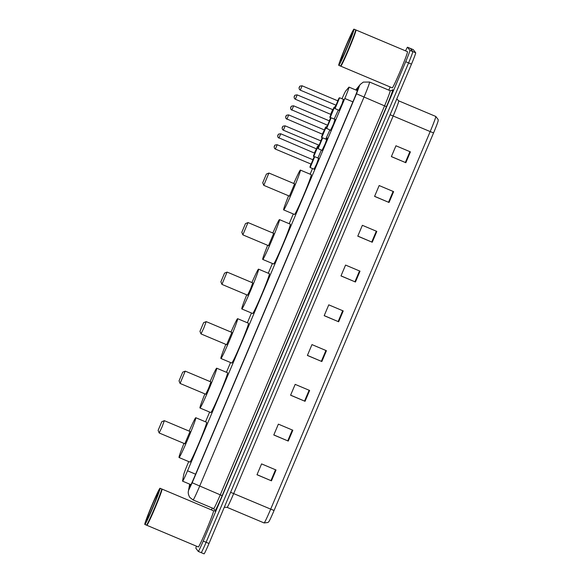 <?xml version="1.0" encoding="UTF-8"?>
<svg xmlns="http://www.w3.org/2000/svg" width="583" height="583" viewBox="0 0 583 583"><rect width="100%" height="100%" fill="white"/><g stroke="black" fill="none" stroke-linecap="round" stroke-linejoin="round"><path stroke-width="0.87" d="M318.609 158.321L316.642 163.976L314.04 169.179M326.495 139.417L327.318 137.982L325.103 143.95L322.435 149.554M334.955 119.391L333.563 123.924L330.896 129.521M343.416 99.365L342.024 103.891L339.357 109.495M188.717 461.59L187.952 463.412A11.777 0.532 -67.2 0 0 183.747 474.496L182.581 480.902A11.777 0.532 -67.2 0 0 182.581 481.157A11.777 0.532 -67.2 0 0 182.588 481.164A11.777 0.532 -67.2 0 0 187.537 470.802L344.815 98.469A11.777 0.532 -67.2 0 0 349.013 87.122A11.777 0.532 -67.2 0 0 348.889 87.21L345.741 90.999A11.777 0.532 -67.2 0 0 341.995 98.767M312.51 168.531L310.12 174.186M293.315 213.968L289.204 223.712M272.399 263.487L268.282 273.238M251.477 313.013L247.36 322.763M230.555 362.539L226.437 372.289M209.64 412.064L205.522 421.815M321.386 150.042L317.903 158.029M329.847 130.016L325.963 138.608M338.308 109.99L334.423 118.582M190.109 484.327L189.708 486.543A11.777 0.532 -67.2 0 0 189.701 486.79A11.777 0.532 -67.2 0 0 189.708 486.798A11.777 0.532 -67.2 0 0 194.656 476.435L353.772 99.759A11.777 0.532 -67.2 0 0 357.969 88.412A11.777 0.532 -67.2 0 0 357.845 88.499L356.402 90.234M405.542 50.852A11.777 0.532 112.8 0 1 407.51 47.216L409.907 50.364A11.777 0.532 112.8 0 1 405.702 61.703L203.212 541.053A11.777 0.532 112.8 0 1 198.271 551.416L195.873 548.26A11.777 0.532 112.8 0 1 196.442 546.169M198.271 551.416A11.777 0.532 112.8 0 1 198.264 551.409L201.164 552.633A11.777 0.532 112.8 0 1 201.15 552.626A11.777 0.532 112.8 0 0 201.164 552.633A11.777 0.532 112.8 0 0 206.105 542.27A11.777 0.532 112.8 0 1 201.164 552.633L204.057 553.85A11.777 0.532 112.8 0 1 204.043 553.843A11.777 0.532 112.8 0 0 208.998 543.487L206.105 542.27L408.588 62.92L206.105 542.27L203.212 541.053M413.281 49.642A11.777 0.532 112.8 0 1 413.296 49.65L407.51 47.216A11.777 0.532 112.8 0 1 407.524 47.223L410.417 48.44L412.8 51.581A11.777 0.532 112.8 0 1 408.588 62.92A11.777 0.532 112.8 0 0 412.8 51.581L410.417 48.44A11.777 0.532 112.8 0 0 410.403 48.433A11.777 0.532 112.8 0 1 410.403 48.433A11.777 0.532 112.8 0 1 410.417 48.44L413.311 49.657A11.777 0.532 112.8 0 1 413.311 49.657L415.694 52.798A11.777 0.532 112.8 0 1 411.481 64.137L208.998 543.487M211.498 509.914L212.285 508.041M388.817 90.132L390.151 86.969M410.41 151.871L395.952 145.779L391.375 156.623L405.834 162.715L410.41 151.871M391.404 156.565L405.834 162.715M393.612 191.632L379.161 185.547L374.577 196.391L389.036 202.476L393.612 191.632M374.607 196.325L389.036 202.476M376.815 231.4L362.364 225.315L357.78 236.159L372.238 242.244L376.815 231.4M357.809 236.093L372.238 242.244M360.017 271.161L345.566 265.076L340.982 275.919L355.441 282.012L360.017 271.161M341.011 275.854L355.441 282.012M276.036 469.985L261.578 463.9L256.994 474.744L271.452 480.837L276.036 469.985M257.023 474.679L271.452 480.837M292.834 430.225L278.375 424.14L273.791 434.984L288.25 441.069L292.834 430.225M273.821 434.918L288.25 441.069M309.631 390.457L295.173 384.372L290.589 395.216L305.047 401.301L309.631 390.457M290.618 395.15L305.047 401.301M326.429 350.696L311.971 344.604L307.387 355.448L321.845 361.54L326.429 350.696M307.416 355.39L321.845 361.54M343.219 310.928L328.768 304.843L324.184 315.687L338.643 321.772L343.219 310.928M324.214 315.622L338.643 321.772M433.563 132.917L430.181 131.576A15.705 0.714 -67.2 0 0 435.778 116.447L438.161 119.537L438.176 120.696A12.877 0.583 112.8 0 1 433.563 132.917L274.076 510.475A12.877 0.583 112.8 0 1 268.821 521.69L267.976 522.492L264.106 522.944A15.705 0.714 -67.2 0 0 264.106 522.944A15.705 0.714 -67.2 0 0 270.694 509.127L274.076 510.475M161.79 489.181L161.994 489.093A19.625 0.889 112.8 0 1 162.038 489.093A19.625 0.889 112.8 0 1 162.059 489.108A19.625 0.889 112.8 0 1 155.144 507.764A19.625 0.889 112.8 0 1 146.807 525.276A19.625 0.889 112.8 0 1 146.785 525.261A19.625 0.889 112.8 0 1 146.778 525.239A19.625 0.889 112.8 0 1 146.77 525.21M213.516 510.774A19.625 0.889 112.8 0 1 213.546 510.774A19.625 0.889 112.8 0 1 206.644 529.451A19.625 0.889 112.8 0 1 198.307 546.956L146.807 525.276M161.797 489.21A19.428 0.882 112.8 0 1 161.812 489.232A19.428 0.882 112.8 0 1 155.056 507.45A19.428 0.882 112.8 0 1 146.748 525.013L146.486 525.115A19.625 0.889 112.8 0 1 146.442 525.123L144.817 524.438A19.625 0.889 112.8 0 1 144.795 524.423A19.625 0.889 112.8 0 1 151.711 505.767A19.625 0.889 112.8 0 1 160.048 488.255A19.625 0.889 112.8 0 1 160.07 488.27A19.625 0.889 112.8 0 1 153.154 506.926A19.625 0.889 112.8 0 1 144.817 524.438M161.651 488.94A19.625 0.889 112.8 0 1 161.673 488.94A19.625 0.889 112.8 0 1 161.695 488.955A19.625 0.889 112.8 0 1 161.71 488.977A19.625 0.889 112.8 0 1 154.881 507.378A19.625 0.889 112.8 0 1 146.486 525.115M213.546 510.774A19.625 0.889 112.8 0 1 213.56 510.788L162.038 489.093M161.79 421.72L158.117 430.392L161.775 421.713L164.355 420.664L162.008 427.018L159.174 432.972L158.117 430.392M184.826 443.765L190.022 431.478L164.355 420.671M189.154 431.107A21.593 0.977 112.8 0 1 195.801 417.72A21.593 0.977 112.8 0 1 195.822 417.741A21.593 0.977 112.8 0 1 188.214 438.263A21.593 0.977 112.8 0 1 179.047 457.524A21.593 0.977 112.8 0 1 179.025 457.502A21.593 0.977 112.8 0 1 183.973 443.408M195.801 417.72L206.644 422.289A21.593 0.977 112.8 0 1 206.666 422.303A21.593 0.977 112.8 0 1 199.058 442.825A21.593 0.977 112.8 0 1 189.89 462.086L179.047 457.524M182.705 372.194L179.039 380.867L182.705 372.194M185.219 371.167L180.096 383.446L179.039 380.867M180.096 383.446L205.755 394.246L208.59 388.293L210.937 381.945L185.277 371.145M210.077 381.581A21.593 0.977 112.8 0 1 216.723 368.194A21.593 0.977 112.8 0 1 209.137 388.737A21.593 0.977 112.8 0 1 199.969 407.998A21.593 0.977 112.8 0 1 199.947 407.976A21.593 0.977 112.8 0 1 204.895 393.882M216.723 368.194A21.593 0.977 112.8 0 1 216.745 368.216L227.567 372.763A21.593 0.977 112.8 0 1 227.589 372.777A21.593 0.977 112.8 0 1 219.98 393.299A21.593 0.977 112.8 0 1 210.813 412.56L199.969 407.998M203.627 322.669L199.962 331.341L203.613 322.669L206.193 321.619L203.846 327.967L201.011 333.921L199.962 331.341M226.67 344.713L231.859 332.427L206.2 321.619M230.999 332.062A21.593 0.977 112.8 0 1 237.645 318.675A21.593 0.977 112.8 0 1 230.059 339.211A21.593 0.977 112.8 0 1 220.884 358.472A21.593 0.977 112.8 0 1 220.87 358.45A21.593 0.977 112.8 0 1 225.818 344.364M237.645 318.675A21.593 0.977 112.8 0 1 237.66 318.69L248.489 323.237A21.593 0.977 112.8 0 1 248.504 323.252A21.593 0.977 112.8 0 1 240.903 343.773A21.593 0.977 112.8 0 1 231.728 363.034L220.884 358.472M224.55 273.143L220.884 281.815L224.55 273.143M227.064 272.115L221.919 284.373M220.884 281.815L221.926 284.38L247.593 295.195L250.428 289.241L252.774 282.893L227.122 272.093L224.535 273.143M251.914 282.536A21.593 0.977 112.8 0 1 258.56 269.149A21.593 0.977 112.8 0 1 258.582 269.164A21.593 0.977 112.8 0 1 250.981 289.685A21.593 0.977 112.8 0 1 241.807 308.946A21.593 0.977 112.8 0 1 241.785 308.924A21.593 0.977 112.8 0 1 246.74 294.838M258.56 269.149L269.404 273.711A21.593 0.977 112.8 0 1 269.426 273.726A21.593 0.977 112.8 0 1 261.818 294.247A21.593 0.977 112.8 0 1 252.65 313.508L241.807 308.946M245.472 223.617L241.807 232.296L245.472 223.617M247.986 222.597L242.856 234.869L241.799 232.289M242.856 234.869L268.515 245.669L273.704 233.375L248.037 222.568L245.45 223.617M272.837 233.011A21.593 0.977 112.8 0 1 279.483 219.623A21.593 0.977 112.8 0 1 279.505 219.638A21.593 0.977 112.8 0 1 271.897 240.16A21.593 0.977 112.8 0 1 262.729 259.42A21.593 0.977 112.8 0 1 262.707 259.406A21.593 0.977 112.8 0 1 267.655 245.312M279.483 219.623L290.327 224.185A21.593 0.977 112.8 0 1 290.349 224.2A21.593 0.977 112.8 0 1 282.74 244.729A21.593 0.977 112.8 0 1 273.573 263.982L262.729 259.42M266.387 174.091L262.722 182.77L266.387 174.091M268.901 173.071L263.778 185.343L262.722 182.763M263.778 185.343L289.438 196.143L294.604 183.842M293.759 183.485A21.593 0.977 112.8 0 1 300.405 170.098A21.593 0.977 112.8 0 1 300.427 170.112A21.593 0.977 112.8 0 1 292.819 190.634A21.593 0.977 112.8 0 1 283.651 209.895A21.593 0.977 112.8 0 1 283.63 209.88A21.593 0.977 112.8 0 1 288.578 195.786M300.405 170.098L311.249 174.66A21.593 0.977 112.8 0 1 311.271 174.674A21.593 0.977 112.8 0 1 303.663 195.203A21.593 0.977 112.8 0 1 294.488 214.457L283.651 209.895M266.373 174.091L268.96 173.042L294.619 183.842M355.725 30.076L355.929 29.988A19.625 0.889 112.8 0 1 355.973 29.988A19.625 0.889 112.8 0 1 355.994 30.003A19.625 0.889 112.8 0 1 349.079 48.659A19.625 0.889 112.8 0 1 340.742 66.171A19.625 0.889 112.8 0 1 340.72 66.149A19.625 0.889 112.8 0 1 340.712 66.134A19.625 0.889 112.8 0 1 340.705 66.105M407.451 51.668A19.625 0.889 112.8 0 1 407.473 51.668A19.625 0.889 112.8 0 1 400.579 70.346A19.625 0.889 112.8 0 1 392.242 87.851L340.742 66.171M355.732 30.105A19.428 0.882 112.8 0 1 355.747 30.127A19.428 0.882 112.8 0 1 348.984 48.345A19.428 0.882 112.8 0 1 340.676 65.908L340.421 66.01A19.625 0.889 112.8 0 1 340.377 66.017L338.752 65.332A19.625 0.889 112.8 0 1 338.73 65.318A19.625 0.889 112.8 0 1 345.646 46.655A19.625 0.889 112.8 0 1 353.983 29.15A19.625 0.889 112.8 0 1 347.089 47.821A19.625 0.889 112.8 0 1 338.752 65.332M353.983 29.15A19.625 0.889 112.8 0 1 354.005 29.165L355.608 29.835A19.625 0.889 112.8 0 1 355.608 29.835A19.625 0.889 112.8 0 1 355.63 29.85A19.625 0.889 112.8 0 1 355.637 29.871A19.625 0.889 112.8 0 1 348.816 48.272A19.625 0.889 112.8 0 1 340.421 66.01M407.473 51.668A19.625 0.889 112.8 0 1 407.495 51.683L355.973 29.988M195.596 474.198L187.537 470.802M352.883 101.865L344.815 98.469M189.854 484.218L188.892 489.669L192.193 482.768L356.505 93.79L359.31 86.233L356.06 90.088M359.215 86.284A7.849 7.754 39.7 0 1 360.411 84.309L363.311 82.101L369.578 82.035A15.705 0.714 112.8 0 1 369.593 82.043A15.705 0.714 112.8 0 1 363.981 97.164L199.67 486.135A15.705 0.714 112.8 0 1 193.082 499.952A15.705 0.714 112.8 0 1 193.068 499.937M391.9 90.584L392.563 89.789A17.665 0.802 112.8 0 1 386.449 106.674L222.145 495.652L192.193 482.768M222.145 495.652A17.665 0.802 112.8 0 1 214.712 511.182A17.665 0.802 112.8 0 1 214.719 510.81L214.836 510.154M214.843 510.395L213.684 508.624A15.705 0.714 -67.2 0 0 213.684 508.624A15.705 0.714 -67.2 0 0 220.272 494.807L384.583 105.836A15.705 0.714 -67.2 0 0 390.195 90.722A15.705 0.714 -67.2 0 0 390.18 90.708A15.705 0.714 -67.2 0 0 390.158 90.708L392.264 90.285A1.96 1.938 -140.3 0 0 392.563 89.789M405.702 61.703L411.481 64.137M409.907 50.364L415.694 52.798M356.505 93.79L386.449 106.674M214.843 510.416A1.96 1.924 10.3 0 1 214.719 510.81M188.892 489.501A7.849 7.688 -169.7 0 0 188.396 491.148L189.664 484.145M390.1 114.756L393.168 115.995L233.688 493.546A15.705 0.714 112.8 0 1 227.093 507.363A15.705 0.714 112.8 0 1 227.079 507.348L264.106 522.944M435.778 116.447L398.765 100.866A15.705 0.714 112.8 0 1 398.779 100.881A15.705 0.714 112.8 0 1 393.168 115.995L430.181 131.576L270.694 509.127L230.613 492.307M342.717 310.717L338.14 321.561M325.919 350.478L321.342 361.322M309.121 390.246L304.545 401.089M292.323 430.014L287.747 440.857M275.526 469.774L270.949 480.618M359.514 270.949L354.938 281.793M376.312 231.189L371.735 242.032M393.11 191.421L388.533 202.265M409.907 151.653L405.331 162.497M158.175 492.752A14.764 0.67 112.8 0 1 152.899 506.962A14.764 0.67 112.8 0 1 146.69 519.941A14.764 0.67 112.8 0 1 151.966 505.731A14.764 0.67 112.8 0 1 158.175 492.752M352.11 33.646A14.764 0.67 112.8 0 1 346.834 47.857A14.764 0.67 112.8 0 1 340.625 60.836A14.764 0.67 112.8 0 1 345.901 46.625A14.764 0.67 112.8 0 1 352.11 33.646M310.156 167.54L310.79 164.464L309.937 167.022L312.248 162.191L314.215 156.9L312.801 159.669L314.725 156.689L310.149 167.54L314.222 169.252M313.144 159.436L311.009 164.493M311.038 164.333L313.035 159.582M275.38 149.066L274.578 148.446C274.09 147.149 274.054 146.377 274.469 146.129C275.329 145.772 273.252 145.072 277.209 144.73L275.38 149.066L310.805 163.983M274.644 145.779L274.338 146.501L274.644 145.779M318.121 148.672L318.763 145.597L317.91 148.155L320.22 143.323L322.188 138.033L320.767 140.802L322.698 137.821L318.121 148.672L322.778 150.633M321.116 140.561L318.981 145.626M319.01 145.458L321.007 140.714M285.174 125.855L283.353 130.198L318.77 145.109M282.609 126.905L282.303 127.626L282.609 126.905M331.239 130.607L326.334 128.238L327.369 125.185L326.371 128.129L328.681 123.297L330.648 118.006L329.424 120.338L331.151 117.788L326.582 128.639M329.577 120.535L327.442 125.593M327.471 125.432L329.468 120.681M327.231 125.083L291.012 109.546C290.516 108.256 290.48 107.483 290.902 107.236C291.755 106.878 289.685 106.179 293.643 105.829L291.806 110.172M291.07 106.878L290.764 107.6L291.07 106.878M335.043 108.62L335.677 105.545L334.831 108.103L337.142 103.271L339.102 97.98L337.688 100.742L339.612 97.762L335.036 108.613L339.7 110.581M338.038 100.509L335.895 105.567M335.932 105.406L337.929 100.655M300.274 90.146L299.473 89.52C298.977 88.23 298.941 87.457 299.363 87.21C300.216 86.852 298.146 86.146 302.103 85.803L300.267 90.146L335.691 105.057M299.531 86.852L299.225 87.574L299.531 86.852M318.639 145.91L318.245 145.743L313.669 156.594M314.222 156.827L313.435 156.295L313.683 155.224L315.775 151.252L317.196 146.85L318.245 145.743M316.562 148.636L314.324 153.037L278.106 137.501C277.61 136.211 277.574 135.438 277.996 135.19C278.849 134.826 276.779 134.126 280.736 133.784L278.907 138.127M277.858 135.555L278.164 134.833L277.858 135.555M316.671 148.49L314.536 153.548M280.729 133.784L316.154 148.694M326.225 126.875L321.641 137.726L321.656 136.356L323.747 132.377L325.168 127.976L325.839 126.912L326.662 127.058M324.534 129.769L322.297 134.17L286.071 118.633C285.583 117.336 285.546 116.564 285.962 116.316C286.821 115.959 284.752 115.259 288.702 114.917L286.88 119.253M285.83 116.687L286.136 115.959L285.83 116.687M324.644 129.615L322.501 134.68M288.702 114.917L324.126 129.827M335.123 107.032L334.678 106.849L330.102 117.693M330.656 117.934L329.869 117.394L330.116 116.33L332.208 112.351L333.629 107.95L334.678 106.849M330.758 114.137L332.58 109.801M297.17 94.891L295.333 99.227L294.532 98.607C294.043 97.31 294.007 96.538 294.422 96.29C295.282 95.933 293.213 95.233 297.162 94.883L297.17 94.891M294.291 96.661L294.597 95.933L294.291 96.661M333.104 109.589L330.962 114.654M190.954 484.684L182.588 481.164M357.372 90.642L349.013 87.122M188.396 491.148C188.491 490.915 187.413 493.546 189.861 497.452L193.082 499.952L213.684 508.624M369.578 82.035L390.18 90.708M360.411 84.309L355.725 89.95M396.768 98.964L398.765 100.866M224.287 507.283L227.093 507.363M147.237 519.256L147.142 519.366C147.973 518.695 157.075 497.765 158.051 493.466L158.037 493.604M160.048 488.255L161.673 488.94M159.174 432.972L184.833 443.772M182.69 372.187L185.256 371.145M201.011 333.921L226.678 344.721M341.172 60.151L341.077 60.26C341.908 59.59 351.002 38.66 351.979 34.361L351.972 34.499M277.209 144.73L312.626 159.64M314.725 156.689L318.792 158.401M320.599 140.773L285.182 125.855C281.225 126.205 283.302 126.905 282.442 127.262C282.019 127.509 282.055 128.282 282.551 129.579L283.353 130.198M322.698 137.821L326.852 139.57M293.643 105.829L329.06 120.739M331.151 117.788L335.305 119.537M302.103 85.803L337.521 100.713M339.612 97.762L343.766 99.511M321.648 137.726L322.195 137.96M295.333 99.227L330.991 114.487M332.988 109.742L297.162 94.883"/></g></svg>

